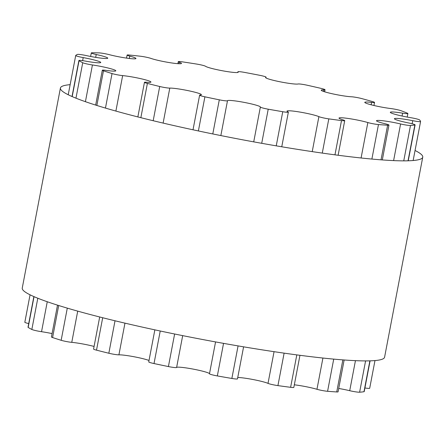 <?xml version="1.0" encoding="UTF-8"?>
<svg xmlns="http://www.w3.org/2000/svg" width="445" height="445" viewBox="0 0 445 445"><rect width="100%" height="100%" fill="white"/><g stroke="black" fill="none" stroke-linecap="round" stroke-linejoin="round"><path stroke-width="0.67" d="M149.014 360.478A16.738 1.519 10.8 0 0 133.778 356.701A16.738 1.519 10.8 0 0 118.91 354.837A7.159 0.651 -169.2 0 1 108.83 353.241A175.781 15.931 -169.2 0 1 96.509 350.154A7.159 0.651 -169.2 0 1 93.572 349.052L99.691 316.979M200.155 95.024A16.738 1.519 10.8 0 0 201.407 94.702A16.738 1.519 10.8 0 0 188.335 90.691A16.738 1.519 10.8 0 0 169.79 88.099A7.159 0.651 -169.2 0 1 159.71 86.502A175.781 15.931 -169.2 0 1 147.395 83.421A7.159 0.651 -169.2 0 1 144.458 82.314A7.159 0.651 -169.2 0 1 146.399 82.236A16.738 1.519 10.8 0 0 150.95 82.058A16.738 1.519 10.8 0 0 140.776 78.682A16.738 1.519 10.8 0 0 122.648 75.611A7.159 0.651 -169.2 0 1 112.04 73.553A175.781 15.931 -169.2 0 1 103.463 70.811A7.159 0.651 -169.2 0 1 102.317 70.221A7.159 0.651 -169.2 0 1 106.361 70.399A16.738 1.519 10.8 0 0 115.811 70.816A16.738 1.519 10.8 0 0 92.427 64.964A7.159 0.651 -169.2 0 1 82.725 62.723A175.781 15.931 -169.2 0 1 79.049 60.692A7.159 0.651 -169.2 0 1 78.893 60.514A7.159 0.651 -169.2 0 1 85.44 61.104A16.738 1.519 10.8 0 0 100.742 62.484A16.738 1.519 10.8 0 0 83.204 57.6A7.159 0.651 -169.2 0 1 75.706 55.514A7.159 0.651 -169.2 0 1 75.728 55.475A175.781 15.931 -169.2 0 1 77.441 54.429A7.159 0.651 -169.2 0 1 86.463 55.608A16.738 1.519 10.8 0 0 107.768 58.189A16.738 1.519 10.8 0 0 96.237 54.507A7.159 0.651 -169.2 0 1 91.303 52.933A7.159 0.651 -169.2 0 1 91.982 52.794A175.781 15.931 -169.2 0 1 98.862 52.872A7.159 0.651 -169.2 0 1 109.298 54.663A16.738 1.519 10.8 0 0 126.541 58.106A16.738 1.519 10.8 0 0 135.948 58.518A16.738 1.519 10.8 0 0 129.751 56.109A7.159 0.651 -169.2 0 1 127.103 55.08A7.159 0.651 -169.2 0 1 129.306 55.03A175.781 15.931 -169.2 0 1 140.42 56.226A7.159 0.651 -169.2 0 1 150.861 58.384A16.738 1.519 10.8 0 0 169.217 62.567A16.738 1.519 10.8 0 0 181.477 63.418A16.738 1.519 10.8 0 0 179.235 62.189A7.159 0.651 -169.2 0 1 178.273 61.666A7.159 0.651 -169.2 0 1 182.645 61.888A175.781 15.931 -169.2 0 1 196.495 64.041A7.159 0.651 -169.2 0 1 205.529 66.277A16.738 1.519 10.8 0 0 222.945 70.861A16.738 1.519 10.8 0 0 238.197 72.229A16.738 1.519 10.8 0 0 237.992 71.923A7.159 0.651 -169.2 0 1 237.903 71.79A7.159 0.651 -169.2 0 1 244.806 72.446A175.781 15.931 -169.2 0 1 259.518 75.261A7.159 0.651 -169.2 0 1 266.077 77.174A7.159 0.651 -169.2 0 1 265.926 77.269A16.738 1.519 10.8 0 0 265.576 77.497A16.738 1.519 10.8 0 0 280.144 81.813A16.738 1.519 10.8 0 0 298.094 83.994A7.159 0.651 -169.2 0 1 307.395 85.273A175.781 15.931 -169.2 0 1 320.978 88.371A7.159 0.651 -169.2 0 1 325.039 89.751A7.159 0.651 -169.2 0 1 323.899 89.884A16.738 1.519 10.8 0 0 321.234 90.196A16.738 1.519 10.8 0 0 332.832 93.889A16.738 1.519 10.8 0 0 351.422 96.776A7.159 0.651 -169.2 0 1 361.946 98.634A175.781 15.931 -169.2 0 1 372.576 101.599A7.159 0.651 -169.2 0 1 374.534 102.439A7.159 0.651 -169.2 0 1 371.608 102.411A16.738 1.519 10.8 0 0 364.772 102.344A16.738 1.519 10.8 0 0 373.566 105.404A16.738 1.519 10.8 0 0 390.777 108.547A7.159 0.651 -169.2 0 1 401.106 110.733A175.781 15.931 -169.2 0 1 407.342 113.163A7.159 0.651 -169.2 0 1 407.881 113.531A7.159 0.651 -169.2 0 1 402.619 113.163A16.738 1.519 10.8 0 0 390.31 112.301A16.738 1.519 10.8 0 0 410.841 117.708A7.159 0.651 -169.2 0 1 419.579 119.927A175.781 15.931 -169.2 0 1 420.575 121.496A7.159 0.651 -169.2 0 1 420.581 121.524A7.159 0.651 -169.2 0 1 412.738 120.684A16.738 1.519 10.8 0 0 394.404 118.72A16.738 1.519 10.8 0 0 408.905 123.026A7.159 0.651 -169.2 0 1 415.102 124.867A7.159 0.651 -169.2 0 1 414.868 124.978A175.781 15.931 -169.2 0 1 410.496 125.473A7.159 0.651 -169.2 0 1 400.6 123.96A16.738 1.519 10.8 0 0 376.492 120.74A16.738 1.519 10.8 0 0 385.225 123.782A7.159 0.651 -169.2 0 1 388.958 125.084A7.159 0.651 -169.2 0 1 387.617 125.206A175.781 15.931 -169.2 0 1 378.467 124.555A7.159 0.651 -169.2 0 1 367.843 122.547A16.738 1.519 10.8 0 0 349.815 118.704A16.738 1.519 10.8 0 0 339.001 118.081A16.738 1.519 10.8 0 0 343.006 119.877A7.159 0.651 -169.2 0 1 344.719 120.645A7.159 0.651 -169.2 0 1 341.499 120.578A175.781 15.931 -169.2 0 1 328.805 118.876A7.159 0.651 -169.2 0 1 318.898 116.64A16.738 1.519 10.8 0 0 300.737 112.207A16.738 1.519 10.8 0 0 286.992 111.105A16.738 1.519 10.8 0 0 287.954 111.834A7.159 0.651 -169.2 0 1 288.36 112.146A7.159 0.651 -169.2 0 1 282.747 111.717A175.781 15.931 -169.2 0 1 268.224 109.192A7.159 0.651 -169.2 0 1 260.364 107.039A7.159 0.651 -169.2 0 1 260.364 107.034A16.738 1.519 10.8 0 0 260.37 107.028A16.738 1.519 10.8 0 0 244.283 102.411A16.738 1.519 10.8 0 0 227.49 100.742A7.159 0.651 -169.2 0 1 219.296 99.825A175.781 15.931 -169.2 0 1 204.9 96.815A7.159 0.651 -169.2 0 1 199.621 95.169A7.159 0.651 -169.2 0 1 200.155 95.024M94.073 346.444A16.738 1.519 10.8 0 0 71.767 342.35A7.159 0.651 -169.2 0 1 61.16 340.291A175.781 15.931 -169.2 0 1 52.582 337.549A7.159 0.651 -169.2 0 1 51.431 336.954L57.505 305.136M52.076 333.589A16.738 1.519 10.8 0 0 41.541 331.703A7.159 0.651 -169.2 0 1 31.845 329.461A175.781 15.931 -169.2 0 1 28.163 327.425A7.159 0.651 -169.2 0 1 28.013 327.247L33.864 296.576M28.708 323.587A7.159 0.651 -169.2 0 1 24.825 322.247L30.06 294.807M369.695 388.229A7.159 0.651 -169.2 0 1 369.695 388.257A7.159 0.651 -169.2 0 1 364.911 387.968M370.09 360.845L364.221 391.6A7.159 0.651 -169.2 0 1 363.988 391.717A175.781 15.931 -169.2 0 1 359.616 392.206A7.159 0.651 -169.2 0 1 349.714 390.699A16.738 1.519 10.8 0 0 338.717 388.468M344.152 359.983L338.078 391.822A7.159 0.651 -169.2 0 1 336.737 391.945A175.781 15.931 -169.2 0 1 327.581 391.294A7.159 0.651 -169.2 0 1 316.962 389.286A16.738 1.519 10.8 0 0 294.329 384.808M299.958 355.305L293.839 387.378A7.159 0.651 -169.2 0 1 290.618 387.317A175.781 15.931 -169.2 0 1 277.919 385.615A7.159 0.651 -169.2 0 1 268.012 383.379A16.738 1.519 10.8 0 0 253.394 379.596A16.738 1.519 10.8 0 0 237.741 377.505M243.593 346.839L237.48 378.884A7.159 0.651 -169.2 0 1 231.867 378.456A175.781 15.931 -169.2 0 1 217.338 375.93A7.159 0.651 -169.2 0 1 209.484 373.778A7.159 0.651 -169.2 0 1 209.484 373.772L215.558 341.921L209.484 373.778M209.484 373.755A16.738 1.519 10.8 0 0 193.341 369.139A16.738 1.519 10.8 0 0 176.609 367.481A7.159 0.651 -169.2 0 1 168.41 366.563A175.781 15.931 -169.2 0 1 154.02 363.554A7.159 0.651 -169.2 0 1 148.741 361.902L154.854 329.856M415.051 150.488A184.436 16.715 -169.2 0 1 422.75 157.152A184.436 16.715 -169.2 0 1 418.823 159.655A184.436 16.715 -169.2 0 1 221.098 135.625A184.436 16.715 -169.2 0 1 60.414 88.032A184.436 16.715 -169.2 0 1 70.149 84.661M60.414 88.032L22.25 288.087A184.436 16.715 10.8 0 0 182.94 335.68A184.436 16.715 10.8 0 0 380.664 359.705A184.436 16.715 10.8 0 0 384.586 357.207L422.75 157.152M118.91 354.837L124.956 323.142M163.115 123.093L169.79 88.099M108.83 353.241L115.021 320.778M153.18 120.728L159.71 86.502M96.509 350.154L102.695 317.741M140.854 117.686L147.395 83.421M71.767 342.35L77.719 311.127M115.884 111.078L122.648 75.611M61.16 340.291L67.295 308.129M105.454 108.079L112.04 73.553M52.582 337.549L58.69 305.509M96.854 105.459L103.463 70.811M41.541 331.703L47.259 301.743M85.418 101.688L92.427 64.964M31.845 329.461L37.803 298.228M75.967 98.173L82.725 62.723M28.163 327.425L34.037 296.654M72.196 96.598L79.049 60.692M82.625 60.648L83.204 57.6M95.692 57.366L96.237 54.507M129.3 58.473L129.751 56.109M178.94 63.735L179.235 62.189M237.891 72.446L237.992 71.923M265.821 77.836L265.926 77.269M323.593 91.464L323.899 89.884M371.152 104.798L371.608 102.411M402.069 116.034L402.619 113.163M412.148 123.76L412.738 120.684M363.988 391.717L369.873 360.851M408.037 160.801L414.868 124.978M359.616 392.206L365.584 360.912M403.749 160.856L410.496 125.473M349.714 390.699L355.449 360.661M393.608 160.606L400.6 123.96M336.737 391.945L342.85 359.883M381.015 159.833L387.617 125.206M327.581 391.294L333.722 359.115M371.881 159.065L378.467 124.555M316.962 389.286L322.925 358.041M361.084 157.986L367.843 122.547M290.618 387.317L296.804 354.893M334.963 154.838L341.499 120.578M277.919 385.615L284.116 353.146M322.275 153.091L328.805 118.876M268.012 383.379L274.059 351.678M312.223 151.623L318.898 116.64M231.867 378.456L238.075 345.904M276.239 145.849L282.747 111.717M217.338 375.93L223.551 343.362M261.71 143.312L268.224 109.192M253.722 141.866L260.364 107.045L253.722 141.866M176.609 367.481L182.684 335.63M220.848 135.575L227.49 100.742M168.41 366.563L174.624 334M212.788 133.945L219.296 99.825M154.02 363.554L160.228 331.002M198.387 130.952L204.9 96.815M137.855 116.929L144.458 82.314M95.664 105.087L102.317 70.221M72.023 96.526L78.893 60.514M68.224 94.757L75.706 55.514M90.63 56.465L91.303 52.933M126.525 58.106L127.103 55.08M177.889 63.674L178.273 61.666M237.775 72.474L237.903 71.79M265.938 77.914L266.077 77.174M324.644 91.809L325.039 89.751M373.95 105.493L374.534 102.439M407.208 117.068L407.881 113.531M369.695 388.257L374.979 360.572M413.138 160.517L420.581 121.524M408.249 160.795L415.102 124.867M382.311 159.927L388.958 125.084M338.122 155.255L344.719 120.645M281.752 146.783L288.36 112.146M193.013 129.801L199.621 95.169"/></g></svg>
